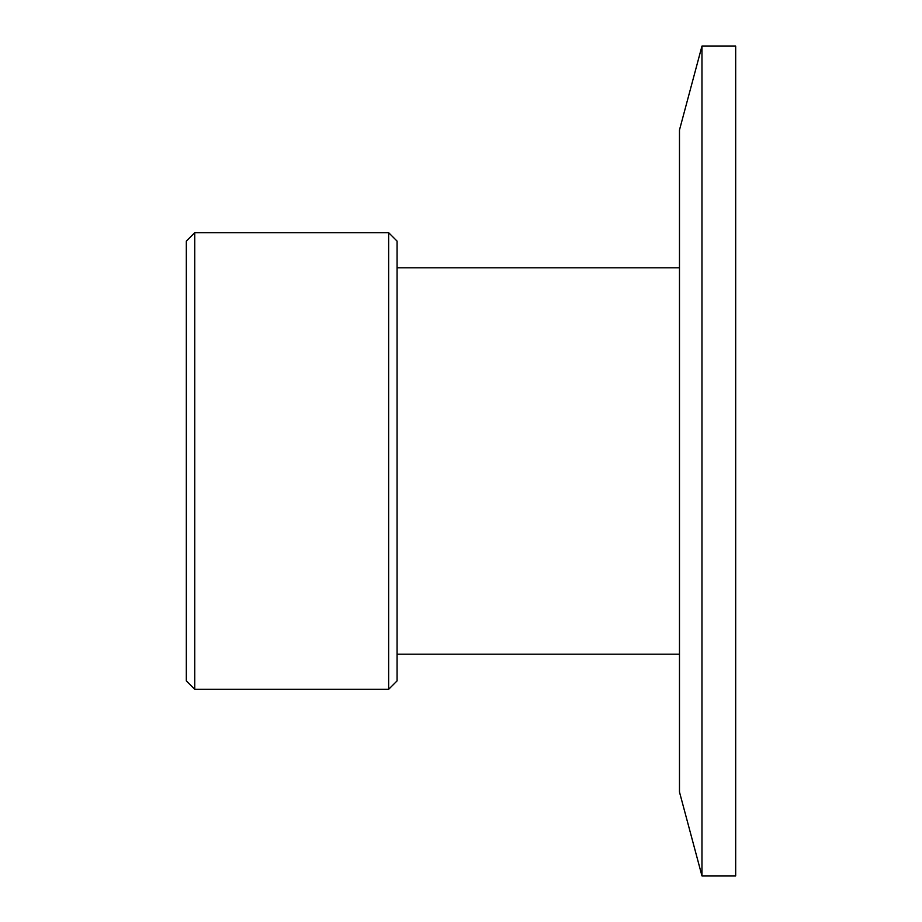 <?xml version="1.0" encoding="UTF-8"?>
<svg xmlns="http://www.w3.org/2000/svg" width="922" height="922" viewBox="0 0 922 922"><rect width="100%" height="100%" fill="white"/><g stroke="black" fill="none" stroke-linecap="round" stroke-linejoin="round"><path stroke-width="1.38" d="M194.749 461L194.749 232.69L388.646 232.69L388.646 689.31L194.749 689.31L194.749 461M194.749 232.69L186.325 241.115L186.325 680.885L194.749 689.31M388.646 689.31L397.071 680.885L397.071 241.115L388.646 232.69M701.965 875.9L679.479 791.998L679.479 130.002L701.965 46.1L701.965 875.9L735.675 875.9L735.675 46.1L701.965 46.1M679.479 267.806L397.071 267.806M679.479 654.194L397.071 654.194"/></g></svg>
